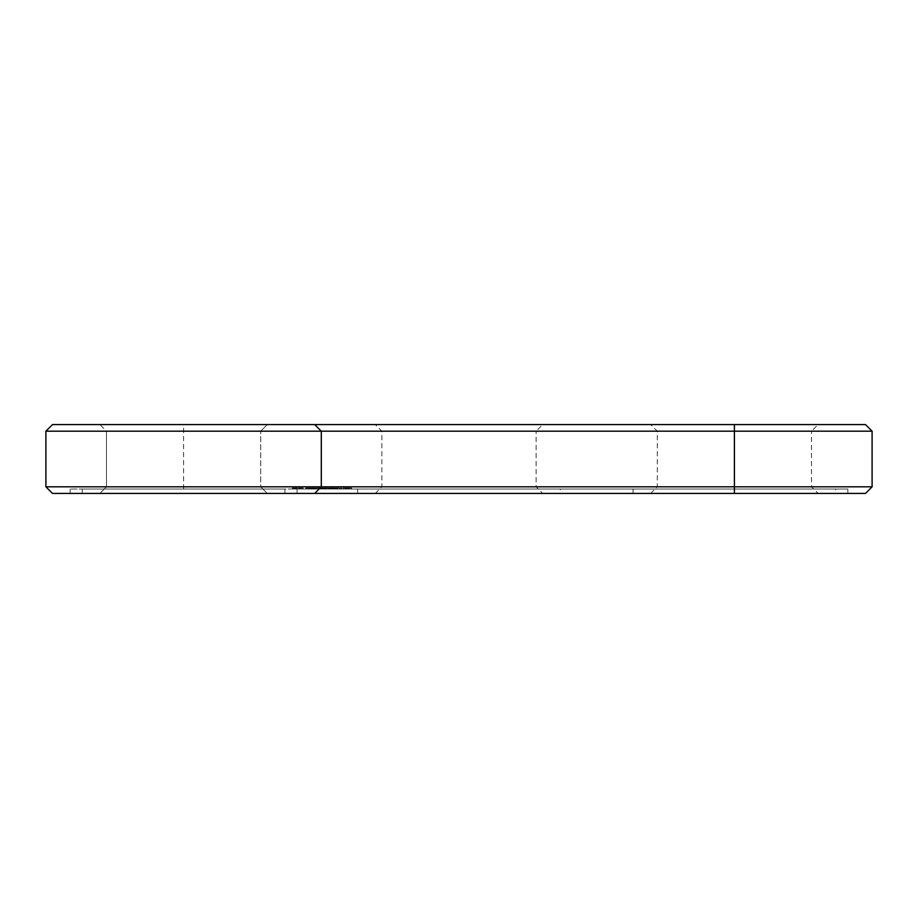 <?xml version="1.0" encoding="UTF-8"?>
<svg xmlns="http://www.w3.org/2000/svg" width="918" height="918" viewBox="0 0 918 918"><rect width="100%" height="100%" fill="white"/><g stroke="black" fill="none" stroke-linecap="round" stroke-linejoin="round"><path stroke-width="0.69" stroke-dasharray="4.59 3.44" d="M872.1 431.185L45.9 431.185L52.51 424.575L865.49 424.575M267.322 424.575L260.712 431.185L267.322 424.575L260.712 431.185L267.322 424.575L260.712 431.185L267.322 424.575L260.712 431.185L267.322 424.575L260.712 431.185L267.322 424.575L260.712 431.185L267.322 424.575L260.712 431.185L267.322 424.575L260.712 431.185L267.322 424.575L99.878 424.575L267.322 424.575L99.878 424.575L267.322 424.575L99.878 424.575L267.322 424.575L99.878 424.575L267.322 424.575L99.878 424.575L267.322 424.575L99.878 424.575L267.322 424.575L99.878 424.575L267.322 424.575L99.878 424.575L267.322 424.575L99.878 424.575L267.322 424.575L99.878 424.575L267.322 424.575L99.878 424.575L267.322 424.575L99.878 424.575L267.322 424.575L99.878 424.575L267.322 424.575L99.878 424.575L267.322 424.575L99.878 424.575L267.322 424.575L99.878 424.575L267.322 424.575L99.878 424.575L267.322 424.575L260.712 431.185L106.488 431.185L260.712 431.185L106.488 431.185L260.712 431.185L106.488 431.185L260.712 431.185L106.488 431.185L260.712 431.185L106.488 431.185L260.712 431.185L106.488 431.185L260.712 431.185L106.488 431.185L260.712 431.185L106.488 431.185L260.712 431.185L106.488 431.185L260.712 431.185L106.488 431.185L260.712 431.185L106.488 431.185L260.712 431.185L106.488 431.185L260.712 431.185L106.488 431.185L260.712 431.185L106.488 431.185L260.712 431.185L106.488 431.185L260.712 431.185L106.488 431.185L260.712 431.185L106.488 431.185L260.712 431.185L260.712 486.815L106.488 486.815L260.712 486.815L267.322 493.425L99.878 493.425L267.322 493.425L99.878 493.425L267.322 493.425L99.878 493.425L267.322 493.425L99.878 493.425L267.322 493.425L99.878 493.425L267.322 493.425L99.878 493.425L267.322 493.425L99.878 493.425L267.322 493.425L99.878 493.425L267.322 493.425L99.878 493.425L267.322 493.425L99.878 493.425L267.322 493.425L99.878 493.425L267.322 493.425L99.878 493.425L267.322 493.425L99.878 493.425L267.322 493.425L99.878 493.425L267.322 493.425L99.878 493.425L267.322 493.425L99.878 493.425L267.322 493.425L99.878 493.425L267.322 493.425L260.712 486.815L106.488 486.815L260.712 486.815L267.322 493.425L260.712 486.815L106.488 486.815L260.712 486.815L106.488 486.815L260.712 486.815L267.322 493.425L260.712 486.815L106.488 486.815L260.712 486.815L106.488 486.815L260.712 486.815L267.322 493.425L260.712 486.815L106.488 486.815L260.712 486.815L106.488 486.815L260.712 486.815L267.322 493.425L260.712 486.815L106.488 486.815L260.712 486.815L106.488 486.815L260.712 486.815L267.322 493.425L260.712 486.815L106.488 486.815L260.712 486.815L106.488 486.815L260.712 486.815L267.322 493.425L260.712 486.815L106.488 486.815L260.712 486.815L106.488 486.815L260.712 486.815L267.322 493.425L260.712 486.815L106.488 486.815L260.712 486.815L106.488 486.815L260.712 486.815L267.322 493.425M542.722 424.575L375.278 424.575L542.722 424.575L536.112 431.185L381.888 431.185L536.112 431.185L536.112 486.815L542.722 493.425L375.278 493.425L542.722 493.425M818.122 424.575L650.678 424.575L818.122 424.575L811.512 431.185L657.288 431.185L811.512 431.185L811.512 486.815L818.122 493.425L650.678 493.425L818.122 493.425M314.69 493.425L321.3 486.815L321.3 431.185L314.69 424.575M45.9 431.185L45.9 486.815L872.1 486.815M45.9 486.815L52.51 493.425L865.49 493.425M297.065 493.425L734.4 493.425L297.065 493.425L297.065 489.019L70.135 489.019L847.865 489.019L297.065 489.019L297.065 493.425M734.4 493.425L847.865 493.425L734.4 493.425L734.4 424.575M284.947 493.425L82.253 493.425L284.947 493.425L82.253 493.425L284.947 493.425L284.947 489.019L82.253 489.019L284.947 489.019L82.253 489.019L284.947 489.019L82.253 489.019L284.947 489.019L82.253 489.019L284.947 489.019L82.253 489.019L284.947 489.019L82.253 489.019L284.947 489.019L82.253 489.019L284.947 489.019L82.253 489.019L284.947 489.019L82.253 489.019L284.947 489.019L82.253 489.019L284.947 489.019L82.253 489.019L284.947 489.019L82.253 489.019L284.947 489.019L82.253 489.019L284.947 489.019L82.253 489.019L284.947 489.019L82.253 489.019L284.947 489.019L82.253 489.019L284.947 489.019L82.253 489.019L284.947 489.019L284.947 493.425L82.253 493.425L284.947 493.425L284.947 489.019L284.947 493.425L82.253 493.425L284.947 493.425L82.253 493.425L284.947 493.425L284.947 489.019L284.947 493.425L82.253 493.425L284.947 493.425L82.253 493.425L284.947 493.425L284.947 489.019L284.947 493.425L82.253 493.425L284.947 493.425L82.253 493.425L284.947 493.425L284.947 489.019L284.947 493.425L82.253 493.425L284.947 493.425L82.253 493.425L284.947 493.425L284.947 489.019L284.947 493.425L82.253 493.425L284.947 493.425L82.253 493.425L284.947 493.425L284.947 489.019L284.947 493.425L82.253 493.425L284.947 493.425L82.253 493.425L284.947 493.425L284.947 489.019L284.947 493.425L82.253 493.425L284.947 493.425L82.253 493.425L284.947 493.425L284.947 489.019M70.135 493.425L70.135 489.019L70.135 493.425M295.745 489.019L296.709 489.019L295.745 489.019L295.745 487.917L303.158 487.917L295.206 487.917L295.745 489.019L299.635 489.019L296.675 489.019L297.696 489.019L297.696 487.917L297.696 489.019L298.74 489.019L298.74 487.917L299.601 487.917L298.74 487.917L298.74 489.019L296.64 489.019L296.64 487.917L296.64 489.019L295.78 489.019L295.78 487.917L295.78 489.019M300.083 489.019L300.783 489.019L300.083 489.019L300.083 487.917L300.083 489.019M301.712 489.019L302.802 489.019L301.712 489.019L301.712 487.917L301.712 489.019M303.066 489.019L303.066 487.917L303.066 489.019M294.598 489.019L293.68 489.019L295.309 487.917L293.68 487.917L294.598 487.917L294.598 489.019M292.59 489.019L293.68 489.019L292.314 489.019L292.59 487.917L293.68 487.917L292.314 487.917L292.59 489.019M292.234 489.019L292.234 487.917M307.151 489.019L310.02 489.019L307.151 489.019L307.151 487.917L310.02 487.917L307.151 487.917M309.458 489.019L305.912 489.019L311.569 489.019L309.458 489.019L309.458 487.917L310.238 487.917L305.912 487.917L309.458 487.917M313.922 489.019L312.923 489.019L313.922 489.019L313.922 487.917L312.912 487.917L313.899 487.917L313.899 489.019M312.854 489.019L315.448 489.019L310.766 489.019L313.451 489.019L312.166 489.019L312.923 489.019L312.166 487.917L313.44 487.917L310.766 487.917L315.448 487.917L312.545 487.917L312.545 489.019L312.854 487.917M316.584 489.019L314.472 489.019L316.584 489.019L316.584 487.917L314.472 487.917L316.584 487.917L316.584 489.019M318.397 489.019L317.238 489.019L318.397 489.019L318.397 487.917L317.238 487.917L318.397 487.917L318.397 489.019M321.082 489.019L321.082 487.917M320.325 489.019L320.026 487.917L319.441 489.019L320.772 489.019L316.676 489.019L320.818 489.019L319.441 489.019L319.923 487.917L320.921 487.917L316.676 487.917L320.543 487.917L319.441 487.917L319.912 489.019L320.325 487.917L320.554 489.019L320.325 487.917M320.921 489.019L320.921 487.917L320.875 489.019M316.676 489.019L316.343 487.917L316.676 489.019M322.884 489.019L321.69 489.019L322.459 489.019L322.459 487.917L323.974 487.917L321.69 487.917L323.125 487.917L322.057 487.917L322.425 489.019L322.884 487.917M326.257 489.019L325.511 489.019L326.257 489.019L326.257 487.917L325.5 487.917L326.257 487.917M324.961 489.019L325.511 487.917L324.8 487.917L325.947 487.917L324.524 487.917L324.961 489.019M324.249 489.019L324.524 487.917L324.249 489.019M326.441 489.019L325.488 489.019L326.441 489.019L325.959 487.917L326.441 489.019M325.098 489.019L325.098 487.917M324.605 489.019L324.605 487.917L324.605 489.019M326.406 489.019L324.306 489.019L326.693 489.019L326.418 487.917L327.037 487.917L324.295 487.917L326.406 487.917L326.418 489.019L326.406 487.917M327.037 489.019L327.037 487.917L327.026 489.019M322.207 489.019L324.306 489.019L324.295 487.917L324.295 489.019L324.306 487.917L322.207 487.917L321.931 489.019L324.008 489.019L323.974 487.917L322.207 487.917M321.575 489.019L321.931 487.917L321.575 489.019M328.001 489.019L326.831 489.019L328.001 489.019L328.001 487.917L326.831 487.917L328.001 487.917L328.001 489.019M329.069 489.019L330.308 489.019L328.816 489.019L328.816 487.917L330.308 487.917L328.816 487.917L328.816 489.019L329.069 487.917M332.695 489.019L331.972 489.019L332.924 487.917L331.972 487.917L332.695 487.917L332.695 489.019M331.237 489.019L331.972 489.019L331.008 489.019L331.972 487.917L331.008 487.917L331.237 489.019M332.086 489.019L328.736 489.019L332.442 489.019L332.442 487.917L328.747 487.917L332.086 487.917L332.086 489.019M331.421 489.019L329.092 489.019L331.765 489.019L331.765 487.917L329.092 487.917L332.523 487.917L331.387 487.917L331.421 489.019L331.409 487.917M328.414 489.019L328.736 487.917L328.414 489.019M334.29 489.019L335.345 489.019L334.29 489.019L334.29 487.917L335.288 487.917L334.29 487.917M334.909 489.019L334.875 487.917L334.921 489.019M334.577 489.019L334.577 487.917M333.601 489.019L334.37 489.019L333.601 489.019L333.601 487.917L334.795 487.917L333.521 487.917L333.601 489.019L333.555 487.917M334.749 489.019L334.749 487.917M333.819 489.019L334.163 487.917L333.486 487.917L333.819 489.019M336.436 489.019L337.686 489.019L336.195 489.019L336.195 487.917L337.686 487.917L336.195 487.917L336.195 489.019L336.436 487.917M339.281 489.019L335.931 489.019L339.626 489.019L336.275 489.019L339.626 489.019L339.626 487.917L335.931 487.917L339.626 487.917L339.281 489.019M338.604 489.019L336.275 489.019L338.96 489.019L338.604 487.917L338.604 489.019M335.609 489.019L335.931 487.917L335.609 489.019M341.152 489.019L340.589 487.917L341.542 487.917L341.152 489.019M345.03 489.019L343.045 489.019L345.03 489.019L345.363 487.917L343.045 487.917L345.03 487.917L345.03 489.019M342.724 489.019L343.045 487.917L342.724 489.019M346.293 489.019L346.293 487.917L348.599 487.917L345.96 487.917L346.293 489.019M347.509 489.019L348.599 489.019L347.509 489.019L347.509 487.917M349.253 489.019L351.227 489.019L348.92 489.019L350.894 489.019L349.265 489.019L349.253 487.917L351.56 487.917L348.92 487.917L350.894 487.917L349.253 487.917L349.265 489.019M351.56 489.019L351.56 487.917L351.56 489.019M560.347 489.019L357.653 489.019L560.347 489.019L560.347 493.425L357.653 493.425L560.347 493.425M835.747 489.019L633.053 489.019L835.747 489.019L835.747 493.425L633.053 493.425L835.747 493.425M536.112 486.815L381.888 486.815L536.112 486.815M811.512 486.815L657.288 486.815L811.512 486.815M260.712 486.815L106.488 486.815L260.712 486.815L260.712 431.185L260.712 486.815M295.309 489.019L295.309 487.917L295.309 489.019M296.675 489.019L296.675 487.917L296.709 489.019M297.65 489.019L297.65 487.917M293.68 489.019L293.68 487.917L293.68 489.019M298.648 489.019L298.648 487.917M299.635 489.019L299.635 487.917L299.635 489.019L298.74 489.019L299.601 489.019L299.601 487.917L300.186 489.019L299.601 489.019M292.314 489.019L292.314 487.917L292.314 489.019M300.783 489.019L300.783 487.917L300.783 489.019M302.802 489.019L302.802 487.917L302.802 489.019M303.158 489.019L303.158 487.917M298.683 489.019L298.683 487.917M305.728 489.019L305.728 487.917L305.728 489.019M309.527 489.019L309.527 487.917L309.527 489.019M308.655 489.019L308.655 487.917M309.905 489.019L309.905 487.917M308.609 489.019L308.609 487.917M310.02 489.019L310.02 487.917L310.009 489.019M307.45 489.019L307.45 487.917M309.573 489.019L309.573 487.917M306.371 489.019L306.405 487.917M308.494 489.019L308.494 487.917M305.912 489.019L305.912 487.917M307.323 489.019L307.323 487.917M306.027 489.019L306.027 487.917M307.255 489.019L307.255 487.917M308.815 489.019L308.815 487.917M310.204 489.019L310.238 487.917M311.569 489.019L311.569 487.917M310.95 489.019L310.95 487.917L310.995 489.019M309.836 489.019L309.836 487.917M311.431 489.019L311.431 487.917L311.409 489.019M309.446 489.019L309.435 487.917M311.179 489.019L311.179 487.917M313.979 489.019L313.979 487.917M312.166 489.019L312.166 487.917L312.166 489.019M311.099 489.019L311.087 487.917M312.774 489.019L312.774 487.917L312.774 489.019M310.766 489.019L310.766 487.917M313.118 489.019L313.118 487.917M315.103 489.019L315.103 487.917L315.103 489.019M313.451 489.019L313.44 487.917M315.448 489.019L315.448 487.917M316.24 489.019L316.24 487.917L316.24 489.019M315.046 489.019L315.046 487.917M314.472 489.019L314.472 487.917L314.472 489.019M314.817 489.019L314.817 487.917L314.817 489.019M316.125 489.019L316.125 487.917M317.238 489.019L317.238 487.917L317.238 489.019M321.162 489.019L321.162 487.917M319.074 489.019L319.074 487.917L319.074 489.019M316.343 489.019L316.343 487.917L316.343 489.019M320.371 489.019L320.371 487.917L320.382 489.019M317.02 489.019L317.02 487.917L317.02 489.019M319.349 489.019L319.349 487.917L319.349 489.019M319.705 489.019L319.705 487.917M322.941 489.019L322.941 487.917M323.503 489.019L323.503 487.917L323.503 489.019M321.69 489.019L321.69 487.917L321.69 489.019M322.057 489.019L322.057 487.917L322.057 489.019L322.734 489.019L322.734 487.917L322.746 489.019L322.057 489.019L322.057 487.917L322.057 489.019M322.574 489.019L322.574 487.917M324.536 489.019L324.524 487.917M324.146 489.019L324.146 487.917M326.693 489.019L326.693 487.917L326.693 489.019M321.931 489.019L321.931 487.917L321.92 489.019M326.36 489.019L326.36 487.917L326.36 489.019M322.252 489.019L322.252 487.917L322.252 489.019M324.593 489.019L324.593 487.917M326.831 489.019L326.831 487.917L326.831 489.019M330.308 489.019L330.308 487.917L330.308 489.019M329.746 489.019L329.746 487.917L329.746 489.019M329.459 489.019L329.459 487.917M329.39 489.019L329.401 487.917M332.924 489.019L332.924 487.917M331.008 489.019L331.008 487.917M328.736 489.019L328.736 487.917L328.747 489.019M332.442 489.019L332.442 487.917L332.431 489.019L331.673 489.019L331.673 487.917L331.49 489.019L332.259 489.019L332.259 487.917L332.523 489.019L332.431 487.917M329.092 489.019L329.092 487.917L329.092 489.019M331.765 489.019L331.765 487.917M335.288 489.019L335.277 487.917M335.219 489.019L335.219 487.917M335.024 489.019L335.024 487.917M333.624 489.019L333.624 487.917M334.163 489.019L334.163 487.917L334.163 489.019M334.588 489.019L334.588 487.917L334.588 489.019M334.795 489.019L334.76 487.917M334.967 489.019L334.967 487.917L334.944 489.019M333.521 489.019L333.521 487.917L333.521 489.019M335.345 489.019L335.345 487.917M333.486 489.019L333.486 487.917L333.486 489.019M337.686 489.019L337.686 487.917L337.686 489.019M337.124 489.019L337.124 487.917L337.124 489.019M336.837 489.019L336.837 487.917M336.768 489.019L336.78 487.917M335.931 489.019L335.931 487.917L335.931 489.019M339.626 489.019L339.626 487.917L339.626 489.019M336.275 489.019L336.275 487.917L336.275 489.019M338.96 489.019L338.96 487.917M341.542 489.019L341.714 487.917L341.542 489.019M340.762 489.019L340.762 487.917L340.762 489.019M341.714 489.019L341.714 487.917M340.589 489.019L340.589 487.917M345.363 489.019L345.363 487.917L345.363 489.019M343.045 489.019L343.045 487.917L343.045 489.019M345.96 489.019L345.96 487.917L345.96 489.019M346.625 489.019L346.625 487.917L346.625 489.019M347.968 489.019L347.968 487.917M348.599 489.019L348.599 487.917M347.704 489.019L347.704 487.917M348.106 489.019L348.106 487.917M348.92 489.019L348.92 487.917L348.92 489.019M351.227 489.019L351.227 487.917L351.227 489.019M350.894 489.019L350.894 487.917L349.597 487.917L350.894 487.917L350.894 489.019L350.894 487.917L350.894 489.019L349.597 489.019L349.597 487.917L349.597 489.019L350.894 489.019M300.393 487.917L300.393 489.019M294.999 487.917L294.999 489.019M332.546 487.917L332.523 489.019M344.686 487.917L343.389 487.917L344.686 487.917L344.686 489.019L343.389 489.019L344.686 489.019L344.686 487.917M297.696 489.019L297.696 487.917M313.6 489.019L313.6 487.917M313.543 489.019L313.543 487.917L313.566 489.019M312.545 489.019L312.545 487.917L312.545 489.019M313.187 489.019L313.187 487.917L313.21 489.019M313.394 489.019L313.394 487.917L313.405 489.019M320.772 489.019L320.772 487.917M320.726 489.019L320.726 487.917L320.726 489.019M319.441 489.019L319.441 487.917L319.441 489.019M320.187 489.019L320.187 487.917L320.187 489.019M323.125 489.019L323.125 487.917M343.389 489.019L343.389 487.917L343.389 489.019M349.597 489.019L349.597 487.917L349.597 489.019M183.6 489.019L183.6 424.575M311.489 489.019L311.489 487.917M310.571 489.019L310.571 487.917M309.917 489.019L309.917 487.917M310.491 489.019L310.514 487.917M311.018 489.019L311.018 487.917L311.018 489.019M309.745 489.019L309.745 487.917M309.63 489.019L309.63 487.917M310.169 489.019L310.169 487.917M310.823 489.019L310.823 487.917M310.456 489.019L310.456 487.917L310.456 489.019M310.927 489.019L310.927 487.917M311.282 489.019L311.282 487.917M313.646 489.019L313.646 487.917M313.348 489.019L313.348 487.917M312.923 489.019L312.9 487.917M313.738 489.019L313.738 487.917M321.002 489.019L321.002 487.917M320.818 489.019L320.818 487.917L320.852 489.019M320.634 489.019L320.634 487.917M319.889 489.019L319.889 487.917L319.877 489.019M320.049 489.019L320.049 487.917L320.015 489.019M320.531 489.019L320.531 487.917L320.543 489.019M323.354 489.019L323.354 487.917M323.423 489.019L323.423 487.917M323.182 489.019L323.182 487.917M325.982 489.019L325.982 487.917M325.488 489.019L325.488 487.917L325.5 489.019M325.121 489.019L325.121 487.917M324.811 489.019L324.811 487.917L324.8 489.019M325.959 489.019L325.959 487.917L325.947 489.019M325.798 489.019L325.798 487.917M326.039 489.019L326.039 487.917M329.264 489.019L329.264 487.917M331.972 489.019L331.972 487.917L331.972 489.019M335.139 489.019L335.139 487.917L335.127 489.019M334.381 489.019L334.381 487.917L334.37 489.019M333.957 489.019L333.957 487.917L334.003 489.019M334.336 489.019L334.347 487.917M333.923 489.019L333.923 487.917M333.888 489.019L333.888 487.917M335.081 489.019L335.081 487.917M336.642 489.019L336.642 487.917M320.508 489.019L320.508 487.917L320.508 489.019M323.079 489.019L323.079 487.917L323.079 489.019M322.493 489.019L322.493 487.917M331.49 489.019L331.49 487.917L331.501 489.019M99.878 493.425L106.488 486.815L99.878 493.425L106.488 486.815L99.878 493.425L106.488 486.815L99.878 493.425L106.488 486.815L99.878 493.425L106.488 486.815L99.878 493.425L106.488 486.815L99.878 493.425L106.488 486.815L99.878 493.425L106.488 486.815L99.878 493.425L106.488 486.815L106.488 431.185L106.488 486.815L106.488 431.185L106.488 486.815L106.488 431.185L106.488 486.815L106.488 431.185L106.488 486.815L106.488 431.185L106.488 486.815L106.488 431.185L106.488 486.815L106.488 431.185L106.488 486.815L106.488 431.185L106.488 486.815L106.488 431.185L99.878 424.575M375.278 493.425L381.888 486.815L381.888 431.185L375.278 424.575M650.678 493.425L657.288 486.815L657.288 431.185L650.678 424.575M847.865 489.019L847.865 493.425M82.253 493.425L82.253 489.019M357.653 493.425L357.653 489.019M633.053 493.425L633.053 489.019"/><path stroke-width="1.38" d="M872.1 486.815L734.4 486.815L734.4 493.425L865.49 493.425L872.1 486.815L872.1 431.185L865.49 424.575L52.51 424.575L45.9 431.185L45.9 486.815L52.51 493.425L314.69 493.425L321.3 486.815L45.9 486.815M872.1 431.185L321.3 431.185L314.69 424.575M734.4 424.575L734.4 486.815L321.3 486.815L321.3 431.185L45.9 431.185M734.4 493.425L314.69 493.425"/></g></svg>

